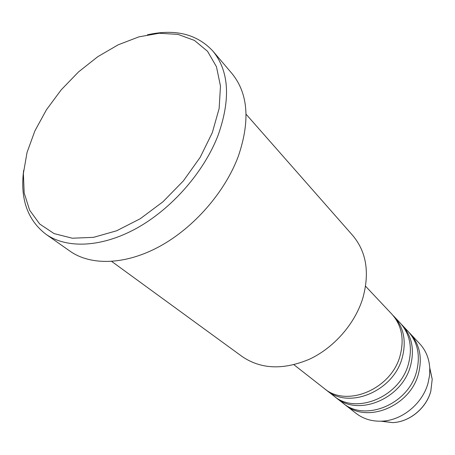 <?xml version="1.0" encoding="UTF-8"?>
<svg xmlns="http://www.w3.org/2000/svg" width="455" height="455" viewBox="0 0 455 455"><rect width="100%" height="100%" fill="white"/><g stroke="black" fill="none" stroke-linecap="round" stroke-linejoin="round"><path stroke-width="0.68" d="M293.947 364.751L324.21 388.433C346.46 407.959 391.567 389.207 400.173 355.423C404.427 338.912 401.68 325.183 391.926 314.223L365.587 286.246M325.439 389.349L326.622 390.316C348.826 409.801 393.751 391.163 402.283 357.516C406.508 341.074 403.756 327.384 394.03 316.447L392.955 315.361M326.622 390.316L333.725 395.878C355.793 415.21 400.178 396.925 408.516 363.676C412.645 347.427 409.875 333.873 400.212 323.016L394.03 316.447M334.908 396.76L336.052 397.693C358.068 416.985 402.277 398.808 410.552 365.689C414.647 349.508 411.877 336 402.231 325.166L401.202 324.114M336.052 397.693L342.899 403.056C364.779 422.2 408.465 404.358 416.552 371.627C420.557 355.628 417.775 342.251 408.198 331.496L402.231 325.166M344.037 403.909L345.14 404.808C366.975 423.906 410.49 406.173 418.515 373.572C422.49 357.636 419.703 344.304 410.148 333.572L409.153 332.554M111.731 261.454L242.242 356.601C261.079 369.363 283.579 370.188 309.736 359.08C334.095 347.614 354.832 323.875 362.737 298.457C369.841 272.898 366.508 251.911 352.744 235.502L246.081 114.222M212.28 132.746L219.139 108.517L220.482 86.114L216.461 66.737L207.543 51.301L194.439 40.421L178.013 34.392L159.199 33.255L138.946 36.849L118.175 44.817L97.768 56.699L78.522 71.924L61.192 89.851L46.444 109.769L34.887 130.898L27.055 152.419L23.381 173.435L24.183 193.011L29.632 210.187L39.693 224.008L54.111 233.603L72.334 238.215L93.542 237.345L116.628 230.782L140.259 218.724L162.992 201.753L183.382 180.874L200.149 157.373L212.28 132.746M147.409 34.813C175.181 28.619 197.009 34.045 212.894 51.085C229.104 71.02 230.85 99.071 218.121 135.226C204.045 171.871 172.024 208.544 136.927 228.103C101.772 247.622 66.743 248.936 45.824 234.166C27.408 219.907 20.014 198.664 23.643 170.443M45.824 234.166L70.013 251.177C90.92 265.925 125.421 265.055 159.716 246.377C193.961 227.665 224.901 192.186 238.261 156.435C250.307 121.132 248.231 93.525 232.039 73.619L212.894 51.085M345.14 404.808L356.06 413.35C363.312 418.93 371.9 421.54 381.813 421.171C402.015 420.528 422.661 403.608 428.07 383.025L429.509 375.784L429.793 368.59C429.253 358.688 425.869 350.378 419.652 343.661L410.148 333.572M380.971 421.205L392.591 422.615C409.369 422.086 426.358 408.175 430.805 391.158L432.216 379.197L429.748 367.754M429.793 368.59L432.216 379.197L430.817 391.215C426.375 408.243 409.46 422.092 392.591 422.615L381.813 421.171"/></g></svg>
